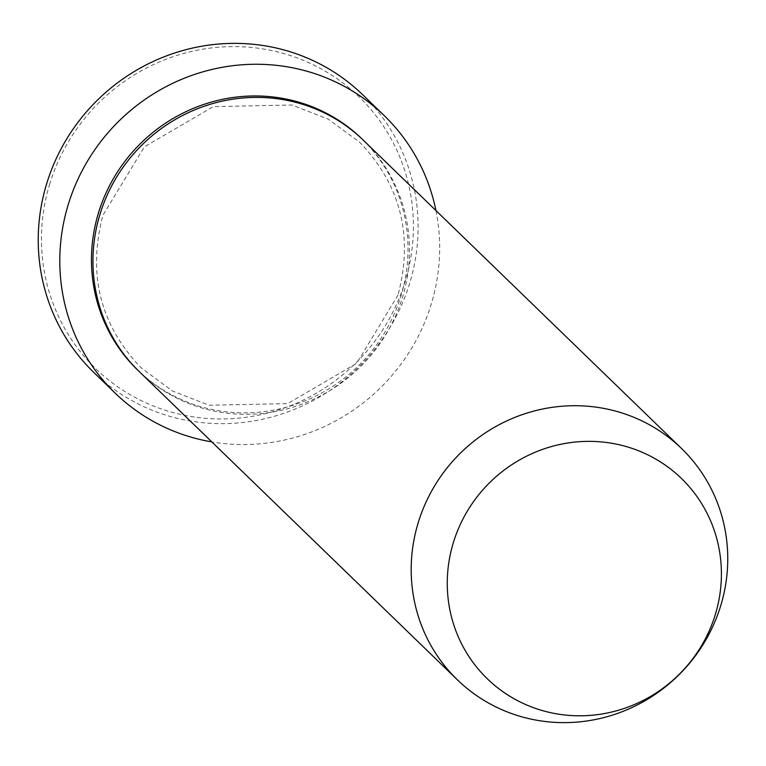<?xml version="1.0" encoding="UTF-8"?>
<svg xmlns="http://www.w3.org/2000/svg" width="766" height="766" viewBox="0 0 766 766"><rect width="100%" height="100%" fill="white"/><g stroke="black" fill="none" stroke-linecap="round" stroke-linejoin="round"><path stroke-width="0.57" stroke-dasharray="3.83 2.87" d="M49.551 184.558A189.24 182.873 -45.9 0 1 281.725 52.959A189.24 182.873 -45.9 0 1 405.31 281.026A189.24 182.873 -45.9 0 1 173.135 412.615A189.24 182.873 -45.9 0 1 49.551 184.558M93.691 372.314A193.262 186.77 134.1 0 0 409.839 282.769A193.262 186.77 134.1 0 0 362.653 94.706M363.295 140.178A161.052 155.642 -45.9 0 1 402.619 296.892A161.052 155.642 -45.9 0 1 139.163 371.51M435.95 210.573A193.262 186.77 -45.9 0 1 431.402 303.662A193.262 186.77 -45.9 0 1 211.818 441.905M362.548 139.46A161.052 155.642 -45.9 0 1 401.125 295.456A161.052 155.642 -45.9 0 1 138.416 370.792M398.014 295.006L356.63 363.381L287.652 403.605L209.041 405.243L172.561 391.053L141.222 367.9C100.164 325.071 87.41 274.18 102.95 215.236L144.334 146.871L213.312 106.637L291.923 105.009L328.403 119.19L359.752 142.342C400.8 185.18 413.554 236.062 398.014 295.006"/><path stroke-width="1.15" d="M384.216 115.599L362.653 94.706A193.262 186.77 134.1 0 0 46.506 184.252A193.262 186.77 134.1 0 0 93.691 372.314L115.254 393.207A193.262 186.77 -45.9 0 1 68.069 205.144A193.262 186.77 -45.9 0 1 384.216 115.599A193.262 186.77 -45.9 0 1 435.95 210.573M457.407 679.844L139.163 371.51A161.052 155.642 -45.9 0 1 99.839 214.796A161.052 155.642 -45.9 0 1 363.295 140.178L681.539 448.503A161.052 155.642 -45.9 0 1 720.863 605.226A161.052 155.642 -45.9 0 1 457.407 679.844A161.052 155.642 -45.9 0 1 418.083 523.121A161.052 155.642 -45.9 0 1 681.539 448.503M453.233 543.027A139.479 134.787 -45.9 0 1 624.357 446.042A139.479 134.787 -45.9 0 1 715.444 614.131A139.479 134.787 -45.9 0 1 544.329 711.126A139.479 134.787 -45.9 0 1 453.233 543.027M211.818 441.905A193.262 186.77 -45.9 0 1 115.254 393.207M138.416 370.792A161.052 155.642 -45.9 0 1 98.354 213.35A161.052 155.642 -45.9 0 1 362.548 139.46"/></g></svg>
